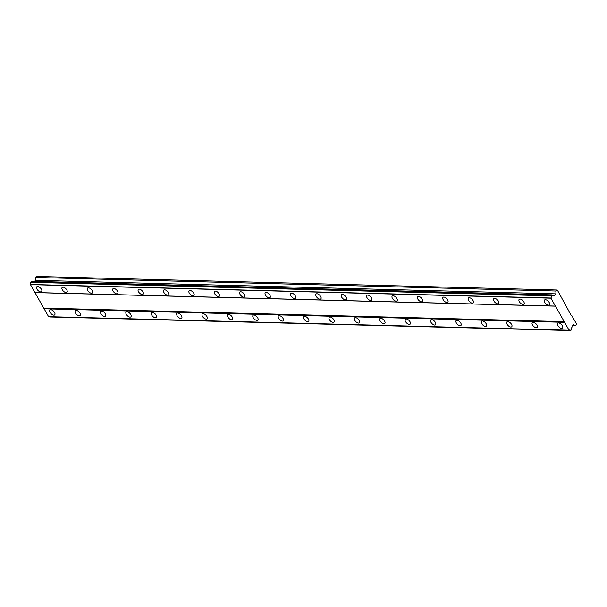 <?xml version="1.0" encoding="UTF-8"?>
<svg xmlns="http://www.w3.org/2000/svg" width="607" height="607" viewBox="0 0 607 607"><rect width="100%" height="100%" fill="white"/><g stroke="black" fill="none" stroke-linecap="round" stroke-linejoin="round"><path stroke-width="0.91" d="M548.5 305.124A3.407 1.745 -134.8 0 0 549.365 304.835A3.407 1.745 -134.8 0 0 548.743 301.816A3.407 1.745 -134.8 0 0 545.427 299.706A3.407 1.745 -134.8 0 0 544.562 299.995A3.407 1.745 -134.8 0 0 545.185 303.014A3.407 1.745 -134.8 0 0 548.5 305.124M40.722 291.906A3.407 1.745 -134.8 0 0 41.587 291.618A3.407 1.745 -134.8 0 0 40.965 288.598A3.407 1.745 -134.8 0 0 37.649 286.489A3.407 1.745 -134.8 0 0 36.784 286.777A3.407 1.745 -134.8 0 0 37.406 289.797A3.407 1.745 -134.8 0 0 40.722 291.906M66.11 292.566A3.407 1.745 -134.8 0 0 66.975 292.278A3.407 1.745 -134.8 0 0 66.36 289.258A3.407 1.745 -134.8 0 0 63.045 287.149A3.407 1.745 -134.8 0 0 62.172 287.437A3.407 1.745 -134.8 0 0 62.794 290.465A3.407 1.745 -134.8 0 0 66.11 292.566M91.498 293.234A3.407 1.745 -134.8 0 0 92.363 292.938A3.407 1.745 -134.8 0 0 91.748 289.918A3.407 1.745 -134.8 0 0 88.432 287.809A3.407 1.745 -134.8 0 0 87.567 288.105A3.407 1.745 -134.8 0 0 88.182 291.125A3.407 1.745 -134.8 0 0 91.498 293.234M116.885 293.894A3.407 1.745 -134.8 0 0 117.75 293.598A3.407 1.745 -134.8 0 0 117.136 290.578A3.407 1.745 -134.8 0 0 113.82 288.469A3.407 1.745 -134.8 0 0 112.955 288.765A3.407 1.745 -134.8 0 0 113.57 291.785A3.407 1.745 -134.8 0 0 116.885 293.894M142.273 294.554A3.407 1.745 -134.8 0 0 143.138 294.258A3.407 1.745 -134.8 0 0 142.524 291.239A3.407 1.745 -134.8 0 0 139.208 289.129A3.407 1.745 -134.8 0 0 138.343 289.425A3.407 1.745 -134.8 0 0 138.957 292.445A3.407 1.745 -134.8 0 0 142.273 294.554M167.661 295.214A3.407 1.745 -134.8 0 0 168.534 294.919A3.407 1.745 -134.8 0 0 167.911 291.899A3.407 1.745 -134.8 0 0 164.596 289.789A3.407 1.745 -134.8 0 0 163.731 290.085A3.407 1.745 -134.8 0 0 164.345 293.105A3.407 1.745 -134.8 0 0 167.661 295.214M193.056 295.875A3.407 1.745 -134.8 0 0 193.921 295.579A3.407 1.745 -134.8 0 0 193.299 292.559A3.407 1.745 -134.8 0 0 189.983 290.45A3.407 1.745 -134.8 0 0 189.118 290.745A3.407 1.745 -134.8 0 0 189.741 293.765A3.407 1.745 -134.8 0 0 193.056 295.875M218.444 296.535A3.407 1.745 -134.8 0 0 219.309 296.239A3.407 1.745 -134.8 0 0 218.687 293.219A3.407 1.745 -134.8 0 0 215.371 291.11A3.407 1.745 -134.8 0 0 214.506 291.406A3.407 1.745 -134.8 0 0 215.128 294.425A3.407 1.745 -134.8 0 0 218.444 296.535M243.832 297.195A3.407 1.745 -134.8 0 0 244.697 296.906A3.407 1.745 -134.8 0 0 244.082 293.879A3.407 1.745 -134.8 0 0 240.767 291.777A3.407 1.745 -134.8 0 0 239.894 292.066A3.407 1.745 -134.8 0 0 240.516 295.085A3.407 1.745 -134.8 0 0 243.832 297.195M269.22 297.855A3.407 1.745 -134.8 0 0 270.085 297.567A3.407 1.745 -134.8 0 0 269.47 294.547A3.407 1.745 -134.8 0 0 266.154 292.437A3.407 1.745 -134.8 0 0 265.289 292.726A3.407 1.745 -134.8 0 0 265.904 295.746A3.407 1.745 -134.8 0 0 269.22 297.855M294.607 298.515A3.407 1.745 -134.8 0 0 295.472 298.227A3.407 1.745 -134.8 0 0 294.858 295.207A3.407 1.745 -134.8 0 0 291.542 293.098A3.407 1.745 -134.8 0 0 290.677 293.386A3.407 1.745 -134.8 0 0 291.292 296.406A3.407 1.745 -134.8 0 0 294.607 298.515M319.995 299.175A3.407 1.745 -134.8 0 0 320.86 298.887A3.407 1.745 -134.8 0 0 320.246 295.867A3.407 1.745 -134.8 0 0 316.93 293.758A3.407 1.745 -134.8 0 0 316.065 294.046A3.407 1.745 -134.8 0 0 316.679 297.073A3.407 1.745 -134.8 0 0 319.995 299.175M345.383 299.843A3.407 1.745 -134.8 0 0 346.256 299.547A3.407 1.745 -134.8 0 0 345.633 296.527A3.407 1.745 -134.8 0 0 342.318 294.418A3.407 1.745 -134.8 0 0 341.453 294.714A3.407 1.745 -134.8 0 0 342.067 297.733A3.407 1.745 -134.8 0 0 345.383 299.843M370.778 300.503A3.407 1.745 -134.8 0 0 371.643 300.207A3.407 1.745 -134.8 0 0 371.021 297.187A3.407 1.745 -134.8 0 0 367.705 295.078A3.407 1.745 -134.8 0 0 366.84 295.374A3.407 1.745 -134.8 0 0 367.463 298.394A3.407 1.745 -134.8 0 0 370.778 300.503M396.166 301.163A3.407 1.745 -134.8 0 0 397.031 300.867A3.407 1.745 -134.8 0 0 396.417 297.847A3.407 1.745 -134.8 0 0 393.093 295.738A3.407 1.745 -134.8 0 0 392.228 296.034A3.407 1.745 -134.8 0 0 392.85 299.054A3.407 1.745 -134.8 0 0 396.166 301.163M421.554 301.823A3.407 1.745 -134.8 0 0 422.419 301.527A3.407 1.745 -134.8 0 0 421.804 298.507A3.407 1.745 -134.8 0 0 418.489 296.398A3.407 1.745 -134.8 0 0 417.616 296.694A3.407 1.745 -134.8 0 0 418.238 299.714A3.407 1.745 -134.8 0 0 421.554 301.823M446.942 302.483A3.407 1.745 -134.8 0 0 447.807 302.187A3.407 1.745 -134.8 0 0 447.192 299.168A3.407 1.745 -134.8 0 0 443.876 297.058A3.407 1.745 -134.8 0 0 443.011 297.354A3.407 1.745 -134.8 0 0 443.626 300.374A3.407 1.745 -134.8 0 0 446.942 302.483M472.329 303.143A3.407 1.745 -134.8 0 0 473.194 302.847A3.407 1.745 -134.8 0 0 472.58 299.828A3.407 1.745 -134.8 0 0 469.264 297.718A3.407 1.745 -134.8 0 0 468.399 298.014A3.407 1.745 -134.8 0 0 469.014 301.034A3.407 1.745 -134.8 0 0 472.329 303.143M497.717 303.803A3.407 1.745 -134.8 0 0 498.59 303.508A3.407 1.745 -134.8 0 0 497.968 300.488A3.407 1.745 -134.8 0 0 494.652 298.386A3.407 1.745 -134.8 0 0 493.787 298.674A3.407 1.745 -134.8 0 0 494.402 301.694A3.407 1.745 -134.8 0 0 497.717 303.803M523.113 304.464A3.407 1.745 -134.8 0 0 523.978 304.175A3.407 1.745 -134.8 0 0 523.355 301.148A3.407 1.745 -134.8 0 0 520.04 299.046A3.407 1.745 -134.8 0 0 519.175 299.334A3.407 1.745 -134.8 0 0 519.789 302.354A3.407 1.745 -134.8 0 0 523.113 304.464M561.642 328.364A3.407 1.745 -134.8 0 0 562.507 328.068A3.407 1.745 -134.8 0 0 561.892 325.048A3.407 1.745 -134.8 0 0 558.577 322.939A3.407 1.745 -134.8 0 0 557.712 323.235A3.407 1.745 -134.8 0 0 558.326 326.255A3.407 1.745 -134.8 0 0 561.642 328.364M53.864 315.147A3.407 1.745 -134.8 0 0 54.729 314.851A3.407 1.745 -134.8 0 0 54.114 311.831A3.407 1.745 -134.8 0 0 50.798 309.722A3.407 1.745 -134.8 0 0 49.933 310.018A3.407 1.745 -134.8 0 0 50.548 313.037A3.407 1.745 -134.8 0 0 53.864 315.147M79.251 315.807A3.407 1.745 -134.8 0 0 80.124 315.511A3.407 1.745 -134.8 0 0 79.502 312.491A3.407 1.745 -134.8 0 0 76.186 310.382A3.407 1.745 -134.8 0 0 75.321 310.678A3.407 1.745 -134.8 0 0 75.936 313.698A3.407 1.745 -134.8 0 0 79.251 315.807M104.647 316.467A3.407 1.745 -134.8 0 0 105.512 316.171A3.407 1.745 -134.8 0 0 104.89 313.151A3.407 1.745 -134.8 0 0 101.574 311.042A3.407 1.745 -134.8 0 0 100.709 311.338A3.407 1.745 -134.8 0 0 101.331 314.358A3.407 1.745 -134.8 0 0 104.647 316.467M130.035 317.127A3.407 1.745 -134.8 0 0 130.9 316.831A3.407 1.745 -134.8 0 0 130.277 313.811A3.407 1.745 -134.8 0 0 126.962 311.702A3.407 1.745 -134.8 0 0 126.097 311.998A3.407 1.745 -134.8 0 0 126.719 315.018A3.407 1.745 -134.8 0 0 130.035 317.127M155.422 317.787A3.407 1.745 -134.8 0 0 156.287 317.499A3.407 1.745 -134.8 0 0 155.673 314.472A3.407 1.745 -134.8 0 0 152.357 312.37A3.407 1.745 -134.8 0 0 151.484 312.658A3.407 1.745 -134.8 0 0 152.107 315.678A3.407 1.745 -134.8 0 0 155.422 317.787M180.81 318.447A3.407 1.745 -134.8 0 0 181.675 318.159A3.407 1.745 -134.8 0 0 181.061 315.139A3.407 1.745 -134.8 0 0 177.745 313.03A3.407 1.745 -134.8 0 0 176.88 313.318A3.407 1.745 -134.8 0 0 177.494 316.338A3.407 1.745 -134.8 0 0 180.81 318.447M206.198 319.107A3.407 1.745 -134.8 0 0 207.063 318.819A3.407 1.745 -134.8 0 0 206.448 315.799A3.407 1.745 -134.8 0 0 203.133 313.69A3.407 1.745 -134.8 0 0 202.268 313.978A3.407 1.745 -134.8 0 0 202.882 316.998A3.407 1.745 -134.8 0 0 206.198 319.107M231.586 319.768A3.407 1.745 -134.8 0 0 232.451 319.479A3.407 1.745 -134.8 0 0 231.836 316.459A3.407 1.745 -134.8 0 0 228.52 314.35A3.407 1.745 -134.8 0 0 227.655 314.638A3.407 1.745 -134.8 0 0 228.27 317.666A3.407 1.745 -134.8 0 0 231.586 319.768M256.973 320.435A3.407 1.745 -134.8 0 0 257.846 320.139A3.407 1.745 -134.8 0 0 257.224 317.12A3.407 1.745 -134.8 0 0 253.908 315.01A3.407 1.745 -134.8 0 0 253.043 315.306A3.407 1.745 -134.8 0 0 253.658 318.326A3.407 1.745 -134.8 0 0 256.973 320.435M282.369 321.095A3.407 1.745 -134.8 0 0 283.234 320.8A3.407 1.745 -134.8 0 0 282.612 317.78A3.407 1.745 -134.8 0 0 279.296 315.67A3.407 1.745 -134.8 0 0 278.431 315.966A3.407 1.745 -134.8 0 0 279.053 318.986A3.407 1.745 -134.8 0 0 282.369 321.095M307.757 321.756A3.407 1.745 -134.8 0 0 308.622 321.46A3.407 1.745 -134.8 0 0 308.007 318.44A3.407 1.745 -134.8 0 0 304.691 316.33A3.407 1.745 -134.8 0 0 303.819 316.626A3.407 1.745 -134.8 0 0 304.441 319.646A3.407 1.745 -134.8 0 0 307.757 321.756M333.144 322.416A3.407 1.745 -134.8 0 0 334.009 322.12A3.407 1.745 -134.8 0 0 333.395 319.1A3.407 1.745 -134.8 0 0 330.079 316.991A3.407 1.745 -134.8 0 0 329.206 317.286A3.407 1.745 -134.8 0 0 329.829 320.306A3.407 1.745 -134.8 0 0 333.144 322.416M358.532 323.076A3.407 1.745 -134.8 0 0 359.397 322.78A3.407 1.745 -134.8 0 0 358.783 319.76A3.407 1.745 -134.8 0 0 355.467 317.651A3.407 1.745 -134.8 0 0 354.602 317.947A3.407 1.745 -134.8 0 0 355.216 320.966A3.407 1.745 -134.8 0 0 358.532 323.076M383.92 323.736A3.407 1.745 -134.8 0 0 384.785 323.44A3.407 1.745 -134.8 0 0 384.17 320.42A3.407 1.745 -134.8 0 0 380.855 318.311A3.407 1.745 -134.8 0 0 379.99 318.607A3.407 1.745 -134.8 0 0 380.604 321.627A3.407 1.745 -134.8 0 0 383.92 323.736M409.308 324.396A3.407 1.745 -134.8 0 0 410.18 324.108A3.407 1.745 -134.8 0 0 409.558 321.08A3.407 1.745 -134.8 0 0 406.242 318.978A3.407 1.745 -134.8 0 0 405.377 319.267A3.407 1.745 -134.8 0 0 405.992 322.287A3.407 1.745 -134.8 0 0 409.308 324.396M434.703 325.056A3.407 1.745 -134.8 0 0 435.568 324.768A3.407 1.745 -134.8 0 0 434.946 321.748A3.407 1.745 -134.8 0 0 431.63 319.639A3.407 1.745 -134.8 0 0 430.765 319.927A3.407 1.745 -134.8 0 0 431.38 322.947A3.407 1.745 -134.8 0 0 434.703 325.056M460.091 325.716A3.407 1.745 -134.8 0 0 460.956 325.428A3.407 1.745 -134.8 0 0 460.334 322.408A3.407 1.745 -134.8 0 0 457.018 320.299A3.407 1.745 -134.8 0 0 456.153 320.587A3.407 1.745 -134.8 0 0 456.775 323.607A3.407 1.745 -134.8 0 0 460.091 325.716M485.479 326.376A3.407 1.745 -134.8 0 0 486.344 326.088A3.407 1.745 -134.8 0 0 485.729 323.068A3.407 1.745 -134.8 0 0 482.413 320.959A3.407 1.745 -134.8 0 0 481.541 321.247A3.407 1.745 -134.8 0 0 482.163 324.275A3.407 1.745 -134.8 0 0 485.479 326.376M510.866 327.036A3.407 1.745 -134.8 0 0 511.731 326.748A3.407 1.745 -134.8 0 0 511.117 323.728A3.407 1.745 -134.8 0 0 507.801 321.619A3.407 1.745 -134.8 0 0 506.936 321.915A3.407 1.745 -134.8 0 0 507.551 324.935A3.407 1.745 -134.8 0 0 510.866 327.036M536.254 327.704A3.407 1.745 -134.8 0 0 537.119 327.408A3.407 1.745 -134.8 0 0 536.505 324.388A3.407 1.745 -134.8 0 0 533.189 322.279A3.407 1.745 -134.8 0 0 532.324 322.575A3.407 1.745 -134.8 0 0 532.938 325.595A3.407 1.745 -134.8 0 0 536.254 327.704M555.822 291.019L556.065 293.856L554.57 295.343L553.683 295.184A1.609 1.214 91.5 0 1 552.947 295.488A1.609 1.214 91.5 0 1 552.029 294.888L551.088 295.875A1.609 1.214 91.5 0 1 550.845 298.007L569.078 330.238A1.609 1.214 91.5 0 1 569.791 329.958A1.609 1.214 91.5 0 1 570.694 330.527L571.673 329.609A1.609 1.214 91.5 0 1 571.923 327.416L572.052 326.247L573.547 324.76L575.542 325.868L576.65 324.168L571.612 315.261L571.096 315.17L557.37 290.085L556.854 289.994L555.822 291.019L35.35 277.467L36.382 276.451L556.854 289.994M569.078 330.238L48.606 316.695L30.373 284.463A1.609 1.214 91.5 0 0 30.616 282.323L31.465 281.329L551.938 294.873M34.493 281.405L35.593 280.313L35.35 277.467M570.823 330.549L50.222 316.983A1.609 1.214 91.5 0 0 50.017 316.725M551.103 295.7L30.631 282.149M550.845 298.007L30.373 284.463M30.616 282.323L551.088 295.875M30.35 284.637L550.822 298.181M555.284 306.065L34.811 292.521M35.327 292.612L555.8 306.156M564.563 321.649L44.091 308.098M44.015 308.781L564.487 322.332M568.949 330.216L48.477 316.664M570.694 330.527L50.222 316.983M575.542 325.868L572.515 325.792M556.065 293.856L35.593 280.313M553.683 295.184L552.226 295.146"/></g></svg>
